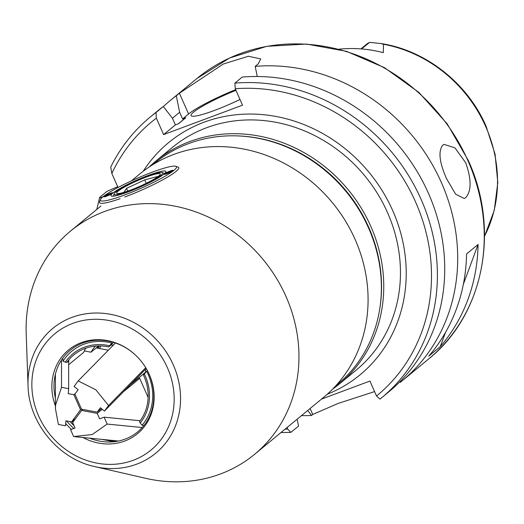 <?xml version="1.0" encoding="UTF-8"?>
<svg xmlns="http://www.w3.org/2000/svg" width="524" height="524" viewBox="0 0 524 524"><rect width="100%" height="100%" fill="white"/><g stroke="black" fill="none" stroke-linecap="round" stroke-linejoin="round"><path stroke-width="0.79" d="M149.229 166.953A144.369 130.266 50.5 0 1 155.72 161.176L172.429 147.395A144.369 130.266 50.5 0 1 387.596 212.783A144.369 130.266 50.5 0 1 356.189 370.108L339.486 383.889A144.369 130.266 50.5 0 1 332.576 389.175M143.229 171.23A150.48 135.782 50.5 0 1 272.146 115.797A150.48 135.782 50.5 0 1 392.817 210.838A150.48 135.782 50.5 0 1 327.245 394.245M235.964 90.331A40.427 5.194 -23.8 0 0 193.507 112.169A40.427 5.194 -23.8 0 0 191.044 115.608A40.427 5.194 -23.8 0 0 239.999 99.475M465.738 162.807L454.963 147.886L444.116 144.395L442.61 145.259C438.123 151.377 439.426 162.512 446.533 178.651L455.618 194.201L464.29 198.504L465.718 197.659C471.534 191.077 471.534 179.457 465.738 162.807M379.939 307.699A142.639 128.701 -129.5 0 0 368.837 227.593A142.639 128.701 -129.5 0 0 238.21 135.932M155.72 161.176A144.369 130.266 50.5 0 1 370.894 226.564A144.369 130.266 50.5 0 1 339.486 383.889M321.467 399.131L369.937 381.059L376.527 396L379.985 399.118A181.907 164.136 -129.5 0 0 381.616 397.795L388.952 391.736A181.907 164.136 -129.5 0 0 428.527 193.507A181.907 164.136 -129.5 0 0 242.226 77.067L234.883 83.126L235.263 88.733L242.514 105.18L163.612 134.602L156.355 118.149L155.982 112.549A181.907 164.136 -129.5 0 0 150.074 117.173C133.528 130.882 120.415 147.506 110.734 167.045L111.848 173.477L118.024 187.481M379.985 399.118L381.616 397.795A181.907 164.136 -129.5 0 0 421.185 199.559A181.907 164.136 -129.5 0 0 234.883 83.126M399.864 381.78L400.303 382.356A181.907 164.136 -129.5 0 0 401.928 381.033A181.907 164.136 -129.5 0 0 441.496 182.804A181.907 164.136 -129.5 0 0 255.195 66.365L258.312 63.797L260.71 58.917L248.409 56.238L223.224 64.066L179.404 93.22L176.293 95.787A181.907 164.136 -129.5 0 0 170.385 100.412A181.907 164.136 -129.5 0 0 163.383 106.569M301.464 415.637A181.907 164.136 -129.5 0 0 311.538 415.453L312.73 414.464L338.032 403.48L374.581 391.585M307.706 410.489L311.538 415.453M484.517 236.154A131.517 118.673 -129.5 0 0 485.807 126.788A131.517 118.673 -129.5 0 0 383.489 44.265L383.313 52.649A132.926 119.937 50.5 0 0 338.871 49.21M287.06 427.519L287.761 429.097L290.761 432.385L298.569 426.15L297.141 419.2M103.221 196.775C100.392 197.836 99.187 198.052 99.606 197.43L96.802 209.417M178.357 123.788L182.201 120.612A158.805 143.294 -129.5 0 1 185.784 117.756L178.586 123.697L175.376 124.895L172.442 118.254L163.318 106.49A181.907 164.136 -129.5 0 0 157.416 111.114L150.074 117.173M117.671 186.668L106.948 191.378L99.606 197.43M176.293 95.787L179.64 112.313A166.874 150.578 -129.5 0 0 172.481 118.339M185.784 117.756L182.575 118.955L179.64 112.313M163.318 106.49L155.982 112.549M466.563 253.976A181.907 164.136 50.5 0 1 428.73 356.169L440.252 346.659A181.907 164.136 -129.5 0 0 478.084 244.466L466.563 253.976M383.489 44.265L380.503 43.485L369.577 42.385L367.331 43.616L360.931 48.902M257.251 76.504L255.195 66.365M235.656 89.63A46.197 5.934 -23.8 0 0 188.575 114.003L182.575 118.955M175.376 124.895L163.612 134.602M361.75 48.745L369.577 42.385M440.252 346.659L445.557 332.327M463.367 284.211L478.084 244.466M144.369 373.992L143.497 375.171A47.062 42.464 50.5 0 1 143.976 376.212A47.062 42.464 50.5 0 1 139.554 421.525L140.196 422.992A48.49 43.754 -129.5 0 0 144.369 373.992L146.655 371.234A51.208 46.21 50.5 0 1 148.154 374.365A51.208 46.21 50.5 0 1 142.056 425.233L140.196 422.992M68.644 362.215L68.893 360.807L66.758 362.562L63.011 361.206L62.71 358.272M102.855 439.485A51.208 46.21 50.5 0 0 103.595 439.577L115.752 441.509M143.884 425.54L142.056 425.233M68.651 364.769L83.611 352.423A47.062 42.464 50.5 0 1 85.74 348.211M66.758 362.562A47.062 42.464 50.5 0 1 73.825 354.899A47.062 42.464 50.5 0 1 108.651 346.94L110.78 345.185L113.551 344.91M73.668 421.191A47.062 42.464 50.5 0 1 73.124 420.621M145.521 369.269L145.639 372.381M63.011 361.206A51.208 46.21 50.5 0 1 111.808 343.01L108.651 346.94M113.544 342.375L110.78 345.185M55.426 405.969A54.234 48.935 50.5 0 1 81.305 342.624A54.234 48.935 50.5 0 1 138.722 358.351A54.234 48.935 50.5 0 1 142.672 363.132A54.234 48.935 50.5 0 1 124.719 441.044A54.234 48.935 50.5 0 1 82.956 437.514M89.702 438.182A52.937 47.763 -129.5 0 0 99.226 441.031A52.937 47.763 -129.5 0 0 125.105 439.125A52.937 47.763 -129.5 0 0 142.652 363.106M138.749 358.377A52.937 47.763 -129.5 0 0 82.733 343.056A52.937 47.763 -129.5 0 0 53.992 386.208A52.937 47.763 -129.5 0 0 55.42 398.122M335.694 385.9L337.397 384.492A143.504 129.487 -129.5 0 0 358.56 209.011A143.504 129.487 -129.5 0 0 188.633 143.589A143.504 129.487 -129.5 0 0 154.737 163.115L153.034 164.516M28.047 385.762L26.2 333.729A144.657 130.528 50.5 0 1 70.471 231.136A144.657 130.528 50.5 0 1 104.643 211.46A144.657 130.528 50.5 0 1 275.938 277.406A144.657 130.528 50.5 0 1 254.605 454.301A144.657 130.528 50.5 0 1 220.434 473.978A144.657 130.528 50.5 0 1 145.476 478.288L94.733 466.589C58.498 458.939 28.676 422.789 28.047 385.762A80.886 72.98 50.5 0 1 71.906 317.4A80.886 72.98 50.5 0 1 173.352 365.038A80.886 72.98 50.5 0 1 136.646 464.185A80.886 72.98 50.5 0 1 94.733 466.589M131.334 180.924L139.6 174.106A144.657 130.528 50.5 0 1 173.772 154.423A144.657 130.528 50.5 0 1 345.067 220.375A144.657 130.528 50.5 0 1 323.727 397.264L254.605 454.301M71.388 429.372A54.234 48.935 50.5 0 1 65.703 423.503M66.646 420.962A52.937 47.763 -129.5 0 0 73.864 428.449M98.813 345.945A40.427 36.477 -129.5 0 0 97.68 348.185M84.292 350.929L91.019 352.207L98.604 345.951M91.019 352.207A40.427 36.477 50.5 0 1 95.42 346.122M161.641 174.669A26.567 3.413 -23.8 0 0 162.361 172.54A26.567 3.413 -23.8 0 0 139.915 179.221A26.567 3.413 -23.8 0 0 115.241 192.478A26.567 3.413 -23.8 0 0 114.16 193.801A26.567 3.413 -23.8 0 0 133.83 189.223A26.567 3.413 -23.8 0 0 161.641 174.669M162.361 172.54L164.615 173.392A28.296 3.635 156.2 0 1 164.739 173.444M117.651 191.555A23.803 3.059 -23.8 0 0 117.861 193.579A23.803 3.059 -23.8 0 0 138.775 186.767A23.803 3.059 -23.8 0 0 159.231 175.592A23.803 3.059 -23.8 0 0 159.709 175.121A23.803 3.059 -23.8 0 0 144.179 177.872A23.803 3.059 -23.8 0 0 117.651 191.555M123.933 192.341L126.526 188.365L144.729 179.883L157.292 176.562L156.971 177.322M113.23 196.159A28.296 3.635 156.2 0 1 113.269 196.042L114.16 193.801M127.738 191.109L126.526 188.365M146.242 183.315L144.729 179.883M170.156 171.014A4.906 0.629 156.2 0 1 173.012 170.47A4.906 0.629 156.2 0 1 166.894 173.706A4.906 0.629 156.2 0 1 164.104 174.4A4.906 0.629 156.2 0 1 165.65 173.071A4.906 0.629 156.2 0 1 170.156 171.014M172.344 171.073A4.33 0.557 -23.8 0 0 170.195 171.695A4.33 0.557 -23.8 0 0 165.001 174.309M109.988 193.441A4.906 0.629 156.2 0 1 112.843 192.904A4.906 0.629 156.2 0 1 106.726 196.14A4.906 0.629 156.2 0 1 103.935 196.828A4.906 0.629 156.2 0 1 105.488 195.504A4.906 0.629 156.2 0 1 109.988 193.441M112.175 193.507A4.33 0.557 -23.8 0 0 110.027 194.129A4.33 0.557 -23.8 0 0 104.833 196.742M148.423 175.337A30.032 3.858 156.2 0 1 165.885 172.016A30.032 3.858 156.2 0 1 128.459 191.81A30.032 3.858 156.2 0 1 111.396 196.048A30.032 3.858 156.2 0 1 120.861 187.939A30.032 3.858 156.2 0 1 148.423 175.337M120.114 198.701A43.309 5.561 156.2 0 1 99.508 202.624A43.309 5.561 156.2 0 1 99.547 201.819L100.438 199.578A41.579 5.338 156.2 0 1 152.268 172.167A41.579 5.338 156.2 0 1 175.887 166.305A41.579 5.338 156.2 0 1 162.781 177.531A41.579 5.338 156.2 0 1 124.614 194.98A41.579 5.338 156.2 0 1 100.438 199.578M175.887 166.305L178.14 167.156A43.309 5.561 156.2 0 1 178.763 167.667A43.309 5.561 156.2 0 1 124.732 197.031M81.626 410.43L97.228 413.39L99.632 418.84L104.119 417.17L107.165 424.067L92.257 434.534L73.629 436.571L70.589 429.673L75.076 427.997L72.672 422.547L81.626 410.43L82.831 409.441M143.216 374.136L144.133 374.313M97.228 413.39L102.226 409.264M123.33 391.847L139.705 378.341L138.415 378.099M142.187 427.538L107.165 424.067M140.157 420.739L104.119 417.17M148.135 397.461L139.705 378.341M146.235 368.549L104.453 411.058L100.385 407.77L97.143 412.152L81.541 409.198L74.893 394.133L78.135 389.745L74.074 386.457L78.174 380.909L95.872 389.817L108.553 405.511L145.724 367.691M145.639 372.138L130.129 384.937M101.427 408.615L97.143 412.152M108.553 405.511L104.453 411.058M115.444 342.991L78.174 380.909M68.644 361.003L68.664 388.684L68.244 393.648L73.891 394.716L80.539 409.781L71.578 421.892L65.932 420.824L65.507 425.789L58.361 424.44L55.426 408.622L55.577 405.059L61.518 387.328L61.498 360.027M96.226 347.91L108.35 350.202M75.358 393.504L73.891 394.716M80.539 409.781L81.462 409.021M55.426 408.622L55.4 374.169M61.518 387.328L68.664 388.684M71.578 421.892L75.613 418.565M468.043 160.901A181.907 164.136 -129.5 0 0 196.926 78.515L229.591 58.013L266.788 46.322L306.468 44.055L346.456 51.326L384.583 67.727L418.787 92.342L447.214 123.841L468.325 160.508C500.368 230.475 483.508 315.238 428.468 359.137A181.907 164.136 -129.5 0 0 468.043 160.901M376.527 396A177.289 159.964 -129.5 0 0 415.709 202.303A177.289 159.964 -129.5 0 0 235.263 88.733M156.355 118.149A177.289 159.964 -129.5 0 0 111.848 173.477M285.043 429.189A177.289 159.964 -129.5 0 0 287.761 429.097M188.575 114.003L179.404 93.22M310.103 408.504L312.73 414.464M361.324 48.915A16.63 15.006 50.5 0 1 362.176 48.49M74.035 425.639A51.208 46.21 50.5 0 1 70.085 421.61M109.523 345.768A48.49 43.754 -129.5 0 0 65.238 362.274M72.129 421.44A48.49 43.754 -129.5 0 0 72.895 422.239M133.214 460.301A75.456 68.087 50.5 0 1 38.573 415.86A75.456 68.087 50.5 0 1 72.816 323.367A75.456 68.087 50.5 0 1 167.451 367.809A75.456 68.087 50.5 0 1 133.214 460.301M98.185 348.283A40.427 36.477 50.5 0 1 99.298 345.945M99.553 348.539A39.267 35.436 50.5 0 1 100.785 345.964M380.503 43.485C425.39 50.009 467.526 83.106 486.121 126.291L495.042 154.063L497.8 182.607L494.237 210.478L484.517 236.258M196.926 78.515L170.385 100.412M280.93 432.575L290.761 432.385M428.468 359.137L401.928 381.033M101.911 439.387L113.8 441.745M70.065 421.604L74.048 425.671M70.471 231.136L100.981 205.971M118.47 441.031L74.788 436.702"/></g></svg>
